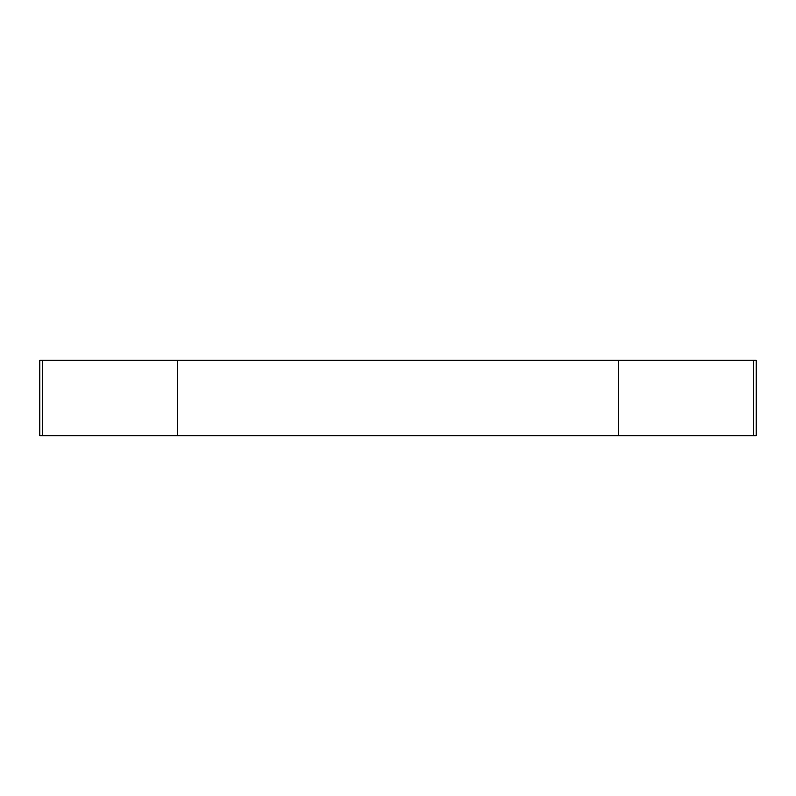 <?xml version="1.0" encoding="UTF-8"?>
<svg xmlns="http://www.w3.org/2000/svg" width="796" height="796" viewBox="0 0 796 796"><rect width="100%" height="100%" fill="white"/><g stroke="black" fill="none" stroke-linecap="round" stroke-linejoin="round"><path stroke-width="1.19" d="M42.327 360.299L39.8 360.299L39.8 435.701L42.327 435.701L42.327 360.299L756.2 360.299L756.2 435.701L42.327 435.701M753.673 435.701L753.673 360.299M618.412 435.701L618.412 360.299M177.588 435.701L177.588 360.299"/></g></svg>
